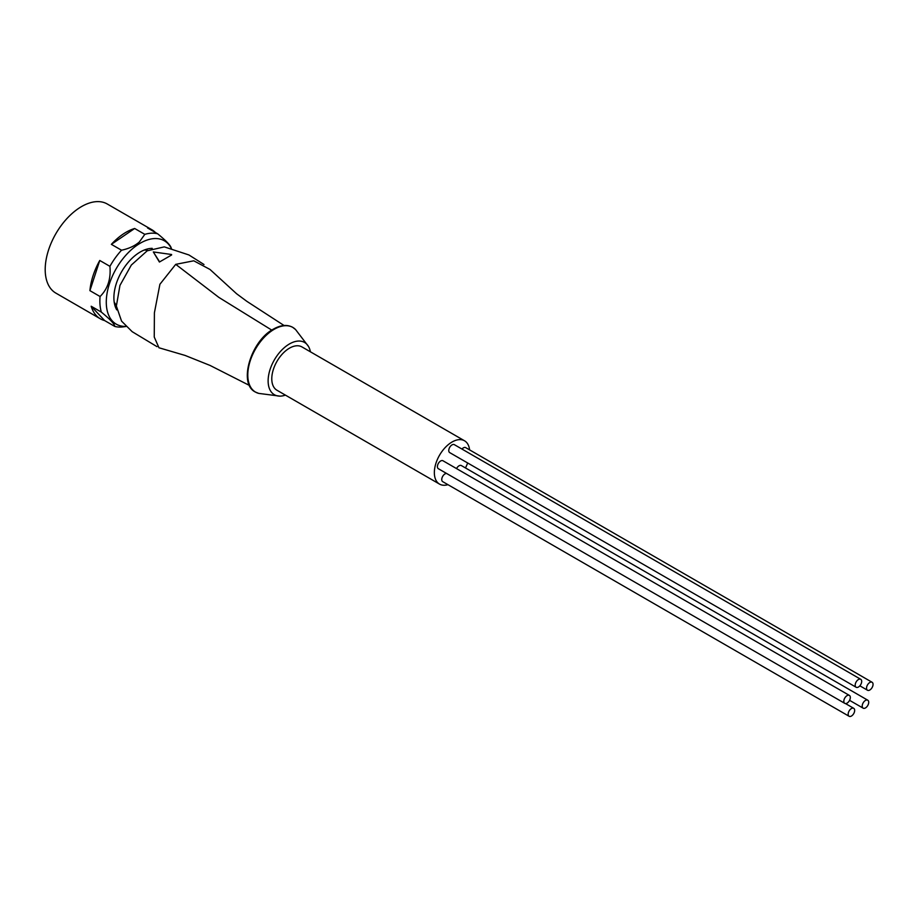 <?xml version="1.0" encoding="UTF-8"?>
<svg xmlns="http://www.w3.org/2000/svg" width="918" height="918" viewBox="0 0 918 918"><rect width="100%" height="100%" fill="white"/><g stroke="black" fill="none" stroke-linecap="round" stroke-linejoin="round"><path stroke-width="1.38" d="M151.803 229.707L107.291 204.014A51.442 29.697 120 0 0 81.576 206.561A51.442 29.697 120 0 0 47.965 251.888A51.442 29.697 120 0 0 55.86 293.106L100.36 318.81A51.442 29.697 -60 0 1 91.18 306.245L101.347 312.109A51.442 29.697 -60 0 1 100.073 296.514L89.918 290.65A51.442 29.697 -60 0 1 99.764 260.471L109.919 266.335A51.442 29.697 -60 0 1 121.532 250.212L111.365 244.349A51.442 29.697 -60 0 1 126.087 232.254A51.442 29.697 -60 0 1 134.659 228.49L144.815 234.354A51.442 29.697 -60 0 1 157.689 233.815L147.534 227.951A51.442 29.697 -60 0 1 151.803 229.707A51.442 29.697 -60 0 1 155.463 232.529M126.5 326.418L123.264 326.854A51.442 29.697 -60 0 1 114.796 326.429L104.629 320.566A51.442 29.697 -60 0 1 100.36 318.81M126.454 326.36A48.126 27.781 -60 0 1 107.027 293.508A48.126 27.781 -60 0 1 140.305 243.178A48.126 27.781 -60 0 1 171.356 248.48M144.815 234.354L139.352 241.985C134.785 245.921 128.853 248.652 121.532 250.212M109.919 266.335C111.032 278.9 107.75 288.952 100.073 296.514M101.347 312.109C110.194 319.395 114.681 324.169 114.796 326.429M116.747 309.859A37.363 21.573 -60 0 1 140.305 251.968A37.363 21.573 -60 0 1 152.239 248.365M171.15 248.147C171.058 245.909 166.571 241.136 157.689 233.815M91.18 306.245L104.629 320.566M134.659 228.49L111.365 244.349M99.764 260.471L89.918 290.65M310.41 351.812A30.179 17.419 120 0 0 308.528 346.522A30.179 17.419 120 0 0 289.457 343.952A30.179 17.419 120 0 0 268.699 374.9A30.179 17.419 120 0 0 279.898 396.128A30.179 17.419 120 0 0 285.406 395.119M284.087 325.523L246.908 301.379L236.58 293.737L209.981 269.444L193.778 260.804L175.728 264.35L159.904 284.27L154.408 312.786L154.247 337.032L158.952 347.761L185.069 355.427L210.073 365.444L249.478 385.457M157.001 346.66L132.181 331.685L121.566 321.128L116.368 306.061L119.96 285.406L131.331 265.05L147.213 250.798L164.311 246.885L188.913 254.952L203.991 264.51M159.411 261.55L153.317 251.945L159.411 262.032L171.597 254.986L159.411 262.032M153.317 251.945L171.597 254.504M114.165 301.988A31.901 18.417 120 0 0 116.334 304.994M147.832 250.453A31.901 18.417 120 0 0 144.137 250.075M439.527 484.096L276.961 390.242A25.004 14.436 -60 0 1 273.128 370.206A25.004 14.436 -60 0 1 289.457 348.174A25.004 14.436 -60 0 1 301.965 346.935L464.531 440.789A25.004 14.436 120 0 0 452.023 442.028A25.004 14.436 120 0 0 435.694 464.06A25.004 14.436 120 0 0 439.527 484.096A25.004 14.436 120 0 0 447.938 484.658M465.46 467.939A25.004 14.436 120 0 0 467.652 462.97M469.58 449.877A25.004 14.436 120 0 0 464.531 440.789M860.74 679.297L454.33 444.656A4.601 2.651 120 0 0 452.023 444.886A4.601 2.651 120 0 0 449.017 448.936A4.601 2.651 120 0 0 449.728 452.62L856.138 687.261A4.601 2.651 120 0 0 858.433 687.031A4.601 2.651 120 0 0 861.44 682.981A4.601 2.651 120 0 0 860.74 679.297A4.601 2.651 120 0 0 858.433 679.527A4.601 2.651 120 0 0 855.438 683.577A4.601 2.651 120 0 0 856.138 687.261M872.1 682.269A4.601 2.651 120 0 0 869.805 682.499A4.601 2.651 120 0 0 866.799 686.549A4.601 2.651 120 0 0 867.499 690.233A4.601 2.651 120 0 0 869.805 690.015A4.601 2.651 120 0 0 872.8 685.953A4.601 2.651 120 0 0 872.1 682.269L465.69 447.628A4.601 2.651 120 0 0 463.383 447.858A4.601 2.651 120 0 0 461.961 449.074M446.584 473.459A4.601 2.651 120 0 0 445 473.906A4.601 2.651 120 0 0 441.994 477.957A4.601 2.651 120 0 0 442.705 481.64L849.116 716.281A4.601 2.651 120 0 0 851.411 716.051A4.601 2.651 120 0 0 854.417 712.001A4.601 2.651 120 0 0 853.717 708.317A4.601 2.651 120 0 0 851.411 708.547A4.601 2.651 120 0 0 848.416 712.597A4.601 2.651 120 0 0 849.116 716.281M867.762 700.205A4.601 2.651 120 0 0 865.456 700.434A4.601 2.651 120 0 0 862.461 704.485A4.601 2.651 120 0 0 863.161 708.168A4.601 2.651 120 0 0 865.456 707.939A4.601 2.651 120 0 0 868.462 703.888A4.601 2.651 120 0 0 867.762 700.205L461.352 465.564A4.601 2.651 120 0 0 459.046 465.793A4.601 2.651 120 0 0 456.544 468.593M849.368 695.396L442.958 460.756A4.601 2.651 120 0 0 440.663 460.985A4.601 2.651 120 0 0 437.656 465.036A4.601 2.651 120 0 0 438.368 468.719L844.778 703.36A4.601 2.651 120 0 0 847.073 703.131A4.601 2.651 120 0 0 850.079 699.08A4.601 2.651 120 0 0 849.368 695.396A4.601 2.651 120 0 0 847.073 695.626A4.601 2.651 120 0 0 844.067 699.677A4.601 2.651 120 0 0 844.778 703.36M274.195 329.287A37.328 21.55 -60 0 1 295.585 329.562L292.693 327.313C287.196 324.364 280.77 324.961 273.438 329.103C250.958 340.796 237.98 383.724 255.342 392.02L258.727 393.397A37.328 21.55 -60 0 1 249.076 364.882A37.328 21.55 -60 0 1 274.195 329.287M271.785 330.124L218.863 297.398L175.728 264.35M171.436 248.503L170.897 247.172M279.898 396.128L258.727 393.397M308.528 346.522L295.585 329.562M867.499 690.233L859.868 685.826M863.161 708.168L849.575 700.331M853.717 708.317L845.501 703.567"/></g></svg>

